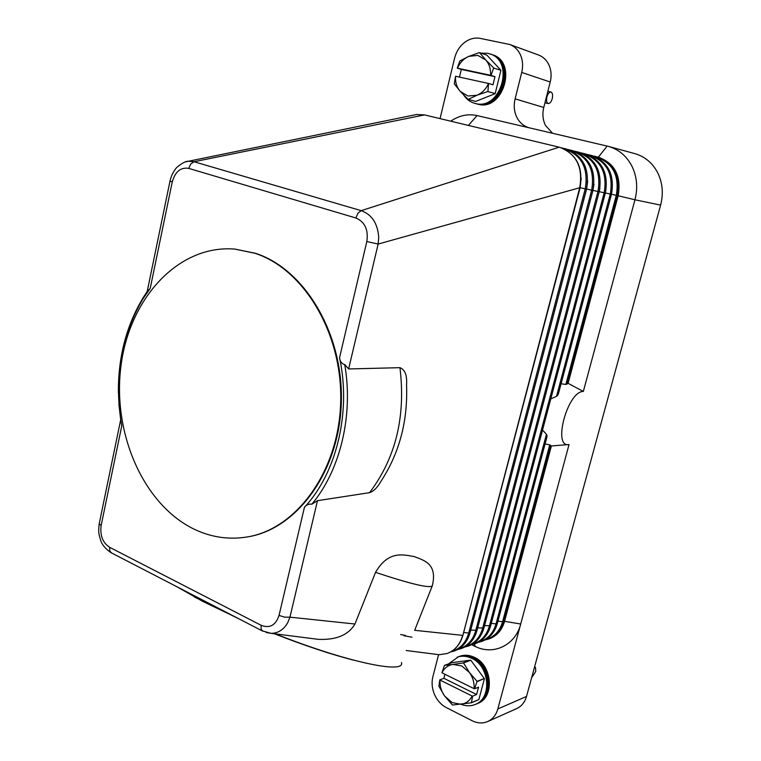<?xml version="1.0" encoding="UTF-8"?>
<svg xmlns="http://www.w3.org/2000/svg" width="761" height="761" viewBox="0 0 761 761"><rect width="100%" height="100%" fill="white"/><g stroke="black" fill="none" stroke-linecap="round" stroke-linejoin="round"><path stroke-width="1.14" d="M416.524 114.502L424.524 114.901L559.506 147.273C576.429 153.703 583.173 167.192 579.72 187.739L579.92 187.767M440.048 118.63L454.564 58.283C456.22 51.786 459.492 46.554 464.391 42.597C469.375 38.801 474.636 37.394 480.143 38.373L509.718 44.48C514.151 46.155 517.566 49.284 519.963 53.86C522.721 59.501 523.302 65.693 521.723 72.438L515.111 98.854C513.542 105.532 514.122 111.715 516.862 117.394C519.649 122.749 523.749 126.212 529.161 127.781L608.439 146.397C618.56 149.337 626.303 155.748 631.659 165.632C636.938 176.219 638.041 187.606 634.959 199.791L660.615 205.118C663.621 193.399 662.555 182.431 657.418 172.214C652.206 162.683 644.672 156.49 634.817 153.627L608.439 146.397M147.082 291.71L150.221 288.333L172.252 181.908L170.017 181.023L147.101 291.948M118.897 404.177L120.685 419.768L99.196 523.787L101.137 525.528L121.76 425.875C113.646 379.235 120.647 336.999 142.783 299.168L150.221 288.333M561.085 383.772L565.861 384.438L568.096 383.335L583.345 391.449L634.959 199.791L618.16 195.767L568.096 383.335M583.345 391.449C567.468 391.125 552.239 448.239 569.047 444.529L551.373 445.965L549.746 444.89L545.085 443.91M550.812 398.907L556.519 396.348L557.851 395.121L558.584 393.009M546.788 437.366L547.073 435.653L546.436 434.274L542.545 430.079M551.373 445.965L504.562 621.347C502.013 630.089 496.971 635.882 489.437 638.736L488.429 639.088C495.972 636.234 501.014 630.431 503.563 621.68L550.631 445.261M569.047 444.529L497.827 708.976C496.115 714.94 492.786 719.107 487.83 721.485L487.725 721.533C482.721 723.644 477.537 723.378 472.181 720.753L446.355 707.616C441.133 704.848 437.195 700.491 434.521 694.536C432.001 688.515 431.458 682.56 432.895 676.662L438.574 654.698M266.207 632.534L271.04 633.342C278.022 633.323 283.568 629.794 287.706 622.755L289.951 617.161L354.959 624.01L375.534 572.358C388.586 549.842 403.882 554.969 414.013 556.529C423.497 560.201 437.784 563.34 432.305 585.799L414.669 630.308L462.659 635.368C460.044 644.538 454.85 650.588 447.088 653.528L439.268 654.726L434.702 654.137M344.723 364.519L348.624 368.952L399.953 367.677C405.023 369.618 407.221 375.411 406.555 385.076C407.925 421.309 399.268 453.585 380.576 481.884C377.237 487.763 373.556 491.359 369.532 492.671L317.489 500.681L311.791 504.248C340.205 470.479 353.599 415.363 344.723 364.519L344.257 364.548C341.404 363.301 339.834 361.028 339.539 357.718L366.821 241.551L378.141 244.062L579.72 187.739L462.964 634.969M317.489 500.681L289.951 617.161L284.728 617.181L279.049 615.421L304.419 507.349C336.562 473.057 351.392 412.091 339.549 357.718M311.791 504.248L311.382 504.067C308.31 503.982 305.989 505.076 304.41 507.34M176.847 586.721L202.616 601.323L236.5 617.58M275.349 633.884C346.873 662.222 405.651 674.37 401.456 662.517M311.506 638.479L318.098 639.326C336.124 640.182 348.405 635.083 354.959 624.01M235.111 249.132L255.354 253.27C304.524 268.833 343.477 333.575 341.318 402.293C339.511 471.04 297.427 528.676 248.229 536.781L247.896 536.838M254.688 253.213C303.867 268.785 342.83 333.575 340.671 402.331C338.873 471.126 296.771 528.79 247.563 536.895C229.071 539.977 211.206 537.38 193.979 529.104C142.64 504.134 111.886 431.668 121.123 364.804C129.893 297.884 178.721 244.433 234.778 249.094L254.688 253.213M121.76 425.875L120.685 419.768M147.092 291.625L143.154 297.646C126.355 325.584 118.098 357.27 118.383 392.705M348.624 368.952L378.141 244.062L378.74 237.384C377.694 223.401 371.844 214.488 361.18 210.654L194.045 161.741L424.524 114.901M366.821 241.551C368.543 229.727 364.88 221.87 355.844 217.988L188.728 168.381L190.745 163.986L194.045 161.741L188.405 161.256L185.627 161.884M355.844 217.988L357.965 213.204L361.18 210.654L559.126 147.187M194.521 597.033L239.667 619.216M274.398 633.761C304.39 645.499 330.845 654.317 353.751 660.215M405.489 635.464L400.619 634.531M529.761 127.934L477.052 115.577C467.872 113.617 459.111 115.482 450.75 121.199M471.506 644.691L475.216 646.45C493.451 655.668 515.425 645.233 520.714 624.001L504.562 621.347L502.593 621.718L549.746 444.89M597.375 156.956L598.679 157.289C615.012 163.453 621.509 176.276 618.16 195.767L617.247 195.577C620.596 176.067 614.098 163.225 597.746 157.051L593.371 155.995L597.375 156.956L596.282 157.166M521.723 72.438L550.222 82.017C551.782 75.52 551.211 69.546 548.519 64.086C546.179 59.662 542.85 56.637 538.512 54.992L509.718 44.48M552.543 133.27L545.456 125.365C542.783 119.877 542.222 113.912 543.763 107.472L515.111 98.854M660.615 205.118L526.517 696.439L497.827 708.976M516.529 708.662L516.729 708.567C521.58 706.256 524.843 702.203 526.517 696.439M550.222 82.017L543.763 107.472M461.071 704.277C465.951 706.237 470.659 706.303 475.187 704.477L476.481 703.935C493.585 697.932 490.997 665.371 472.838 657.761C467.91 655.478 463.126 655.135 458.474 656.724L448.571 663.887M475.187 704.477C492.3 698.465 489.713 665.865 471.535 658.236C466.607 655.944 461.822 655.602 457.161 657.2M476.833 703.782L477.195 703.64C494.289 697.628 491.701 665.104 473.551 657.494C468.633 655.211 463.849 654.869 459.197 656.467L458.835 656.6M459.197 656.467L459.863 656.229C464.505 654.641 469.29 654.983 474.208 657.257C492.348 664.857 494.935 697.361 477.851 703.364L477.195 703.64M463.516 662.936L469.385 672.467L461.756 665.961L452.9 664.429L463.516 662.936L470.821 660.263L484.31 678.508L477.071 681.361L474.569 688.791L478.536 687.193L476.586 694.536L472.619 696.163L471.392 702.793L452.462 705.019L444.643 696.049L452.139 702.593L460.985 704.286C465.932 703.592 469.651 700.843 472.162 696.039L472.619 696.163M477.137 681.694L484.31 678.508M484.377 678.841L478.859 699.578L471.592 702.603M471.392 702.793L478.859 699.578M444.443 665.38L452.9 664.429C448.001 665.219 444.348 668.006 441.922 672.772L444.443 665.38L451.844 662.698L470.555 660.129L463.24 662.812M439.82 679.839L440.029 680.049C439.706 685.851 441.247 691.178 444.643 696.049L438.878 686.222L439.82 679.839L443.882 678.317L444.938 674.265M474.569 688.791L474.113 688.667C474.445 682.769 472.866 677.366 469.385 672.467L477.071 681.361M472.162 696.039L440.029 680.049M443.882 678.317L476.586 694.536M441.922 672.772L474.113 688.667M534.45 667.397L535.506 667.407L535.754 671.478L531.606 677.794M444.719 674.151L444.567 675.711M475.511 704.344C492.9 698.646 490.522 665.685 472.181 657.999M463.858 95.239C466.569 99.311 470.127 101.984 474.531 103.277L476.69 103.867C501.813 111.173 516.576 61.679 491.197 54.316L487.677 53.26L480.99 53.137M474.531 103.277L475.378 103.496C500.529 110.811 515.302 61.241 489.903 53.869M476.205 103.753L477.413 104.067C502.526 111.372 517.271 61.926 491.92 54.564L491.558 54.44M491.92 54.564L492.576 54.792C517.918 62.155 503.173 111.553 478.07 104.257L476.567 103.857M479.639 52.68L485.689 59.91L477.86 55.401L468.757 56.381L479.363 52.623L486.954 55.182L500.814 70.183L493.642 68.109L500.814 70.183M500.881 70.497L495.192 93.498L487.715 91.577L495.192 93.498M494.983 93.755L475.635 101.432L467.996 99.272L475.635 101.432M467.996 99.272L460.262 91.425L467.967 96.019L477.052 95.211L468.272 99.33M487.715 91.577L477.052 95.211C482.132 93.061 485.965 89.142 488.543 83.463L487.934 91.31M493.642 68.109L491.016 75.396L494.983 76.671L492.976 84.804L489 83.577M491.016 75.396L490.55 75.282C490.893 69.099 489.275 63.972 485.689 59.91L493.575 67.786M454.317 83.843L455.525 76.243C455.192 82.312 456.771 87.382 460.262 91.425L454.317 83.843M459.463 77.099L461.328 69.422L457.256 68.138L459.834 60.966L468.757 56.381C463.725 58.616 459.967 62.545 457.475 68.176L457.256 68.138M457.475 68.176L490.55 75.282M494.983 76.671L461.328 69.422M488.543 83.463L455.525 76.243M552.258 98.626C551.268 101.926 549.927 103.563 548.253 103.544C546.617 102.802 546.16 100.604 546.893 96.932C547.891 93.641 549.223 91.995 550.897 92.005C552.543 92.747 553 94.954 552.258 98.626M474.864 103.372L476.034 103.686C501.375 111.03 515.948 60.937 490.227 53.983M451.539 651.397C460.12 648.971 465.846 642.855 468.719 633.047L470.051 632.6M463.649 632.467L468.719 633.047L585.219 188.871L586.446 189.128M579.996 187.634L585.219 188.871C588.605 168.561 581.87 155.339 565.033 149.194L566.146 148.975C583.164 155.472 589.937 168.856 586.474 189.137L470.06 632.686M596.634 157.327L596.691 157.261C613.052 163.215 619.587 175.905 616.286 195.349L617.247 195.577L566.916 384.219M611.502 194.217L616.286 195.349L565.861 384.438M605.414 192.952L611.425 194.34M479.373 641.713C487.687 639.269 493.242 633.333 496.029 623.915L497.294 623.592L546.921 437.023M497.941 621.176L502.593 621.718C499.825 631.05 494.308 636.938 486.06 639.383M491.302 623.364L496.029 623.915L546.436 434.274M556.519 396.348L610.274 194.103C613.594 174.488 607.031 161.693 590.574 155.701L591.278 155.396M484.415 626.103L484.557 625.58L490.655 625.808L605.337 193.066M599.221 191.648L605.375 193.085C608.781 173.318 602.132 160.257 585.428 153.903L580.89 152.809M599.221 191.658L599.887 188.528M472.581 644.072C480.962 641.637 486.555 635.654 489.361 626.141L604.167 192.828C607.506 173.042 600.895 160.143 584.353 154.112L585.057 153.808M477.699 627.844L483.901 628.063L599.183 191.801M592.924 190.336L599.145 191.782M477.318 629.299L592.962 190.345L593.98 184.257M577.922 152.6L577.428 152.362M465.675 646.479C474.122 644.044 479.763 638.013 482.598 628.405L597.965 191.534C601.314 171.577 594.664 158.564 578.018 152.504L578.74 152.2L574.488 151.173M470.736 630.137L477.023 630.27M586.512 188.994L592.848 190.459M470.203 632.144L586.598 189.013L587.692 181.08M571.473 150.973L570.921 150.697M458.664 648.914C467.178 646.489 472.866 640.42 475.711 630.707L591.649 190.212C595.016 170.084 588.329 156.966 571.587 150.859L572.32 150.554L567.972 149.517M463.011 634.931L580.11 187.663L581.214 178.226M564.909 149.308L564.31 149.013M375.534 572.358C410.864 584.067 429.794 588.548 432.305 585.799M188.728 168.381C180.728 167.078 175.23 171.586 172.252 181.908M101.137 525.528C99.891 535.497 102.716 542.755 109.622 547.302L261.128 625.285C269.746 628.624 275.72 625.333 279.049 615.421M111.829 553.095L109.841 551.221L109.622 547.302M262.878 631.221L261.128 629.404L261.128 625.285M399.953 367.677C405.879 416.429 395.739 458.093 369.532 492.671M468.395 125.422L477.052 115.577M475.216 646.45L474.331 643.996M598.317 157.194L607.164 146.074M450.579 651.968L454.26 651.026C462.165 647.992 467.425 641.923 470.032 632.8M558.507 393.475L611.463 194.359C614.859 174.754 608.248 161.808 591.639 155.491L587.178 154.416M478.355 642.294L481.808 641.399C489.551 638.441 494.707 632.534 497.266 623.697M488.429 639.088L485.033 639.972M471.573 644.653L475.083 643.749C482.874 640.772 488.048 634.826 490.626 625.913M578.731 152.2L579.111 152.286C595.92 158.688 602.607 171.862 599.183 191.791M464.686 647.05L468.253 646.137C476.082 643.14 481.285 637.147 483.872 628.177M477.042 630.355L592.886 190.478C596.329 170.369 589.594 157.099 572.691 150.649L572.31 150.554M457.684 649.485L461.318 648.562C469.176 645.547 474.407 639.516 477.004 630.469M565.775 148.88L561.352 147.824M462.973 635.055L579.958 187.786C583.44 167.315 576.619 153.817 559.506 147.273M447.088 653.528C455.04 650.484 460.329 644.358 462.945 635.169M247.563 536.895L248.229 536.781M142.783 299.168L143.154 297.646M416.524 114.511L188.462 161.246M99.196 523.777C98.14 533.746 98.949 534.032 100.538 539.844C101.66 544.258 105.094 548.5 110.849 552.581L262.012 630.774L271.011 633.342M271.106 633.342L318.098 639.316M411.948 637.223L403.891 635.711M234.778 249.094L235.453 249.161M170.017 181.023C171.006 176.581 172.795 172.633 175.363 169.189C176.571 166.887 184.761 160.866 188.405 161.256M439.268 654.717L406.212 650.522M516.624 708.615L487.725 721.533M534.564 666.959L535.268 667.292M548.253 103.544L544.943 102.811M550.897 92.005L547.853 91.349"/></g></svg>
